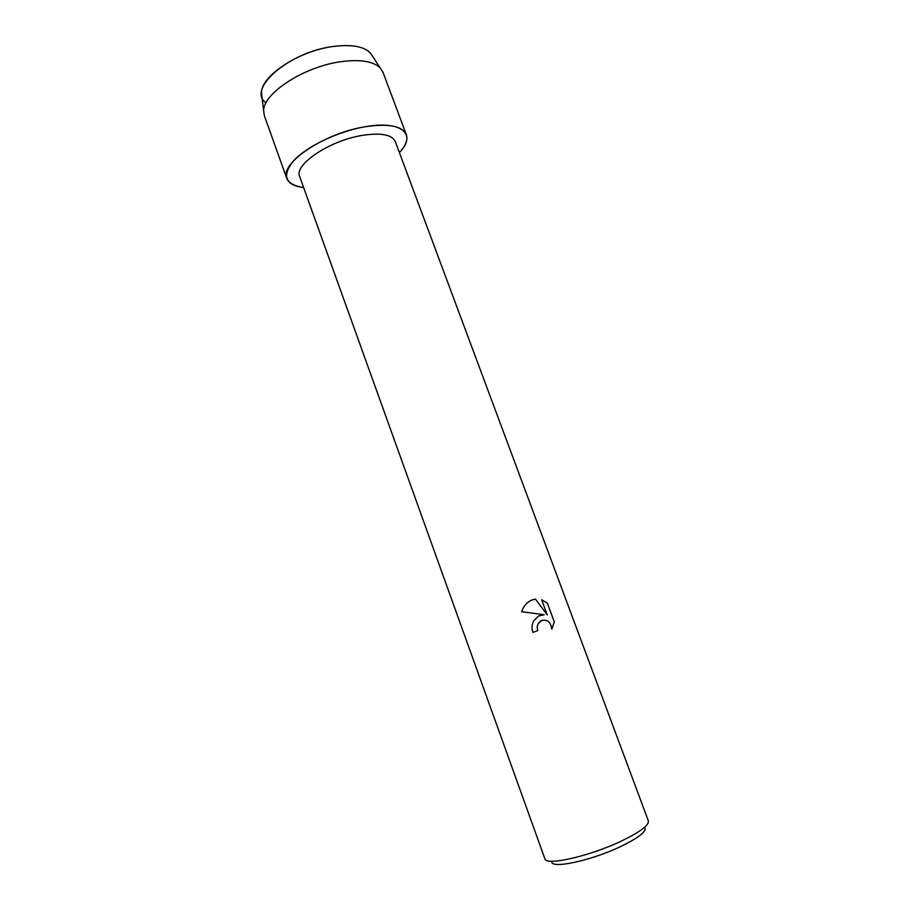 <?xml version="1.0" encoding="UTF-8"?>
<svg xmlns="http://www.w3.org/2000/svg" width="910" height="910" viewBox="0 0 910 910"><rect width="100%" height="100%" fill="white"/><g stroke="black" fill="none" stroke-linecap="round" stroke-linejoin="round"><path stroke-width="1.36" d="M266.027 102.875C246.439 89.51 288.345 52.257 332.628 46.547C354.354 43.862 367.674 47.104 372.599 56.295L382.985 72.243L406.326 134.623C408.033 139.753 405.724 145.725 399.388 152.539C417.599 134.305 401.412 119.892 364.239 126.911C388.081 123.214 402.106 125.796 406.326 134.623M361.475 135.522C380.608 132.485 391.88 134.509 395.304 141.585L648.364 820.911C649.137 825.245 640.208 831.933 621.564 840.976C589.691 856.276 545.568 866.195 544.874 858.778L299.686 176.574C293.725 164.938 328.942 140.913 361.475 135.522M532.885 632.404C531.486 628.275 531.804 624.385 533.829 620.722L538.606 615.968L544.18 614.739L521.635 611.725L523.386 607.664C525.73 603.762 528.812 601.135 532.634 599.77L535.478 599.11L547.251 614.91L541.643 599.736L547.376 603.228L554.304 621.928L551.779 629.129C550.584 621.45 546.819 618.755 540.472 621.029L538.242 623.498L537.218 626.842L537.742 630.596L532.885 632.404L537.708 630.607L537.196 626.854L538.22 623.498L542.121 620.211M551.858 861.235C549.276 869.562 590.726 860.996 621.007 846.368C639.332 837.393 647.192 831.035 644.621 827.292M551.779 629.083L554.27 621.939L547.376 603.228L541.655 599.758M540.267 615.251L544.18 614.739M547.228 614.921L535.455 599.121L532.293 599.895M303.644 187.585C284.773 184.502 281.577 175.391 294.066 160.262C307.307 146.203 337.837 131.586 364.239 126.911C323.346 133.565 279.222 163.857 286.775 178.383C288.788 183.399 294.408 186.459 303.644 187.585M261.966 96.778L261.511 92.9C260.704 76.281 298.378 51.108 332.628 46.547C351.18 44.101 363.784 46.262 370.45 53.03M286.775 178.383L264.344 115.661L263.65 110.986C262.819 93.707 303.428 66.919 340.181 61.8C360.076 59.07 373.51 61.209 380.494 68.227M261.511 92.9L263.65 110.986"/></g></svg>
